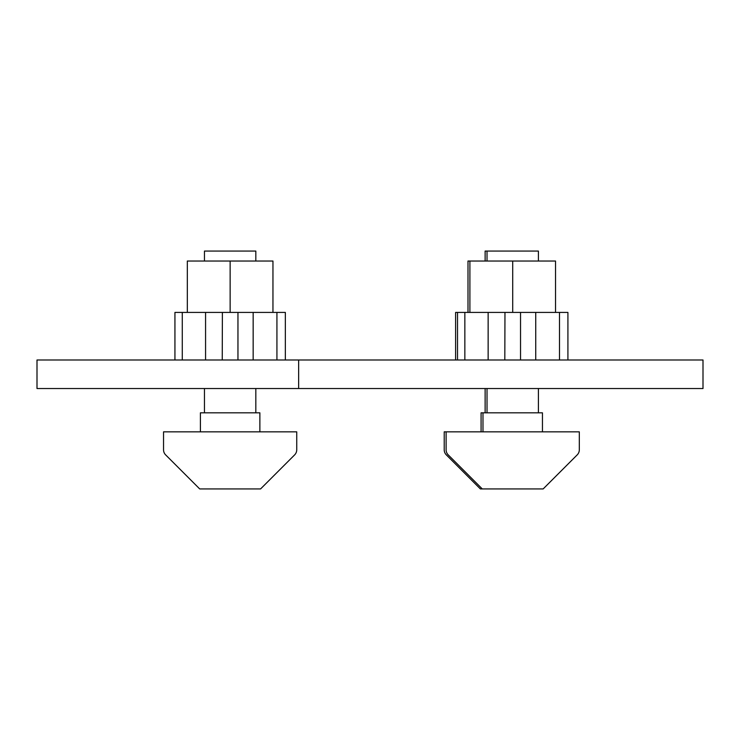 <?xml version="1.0" encoding="UTF-8"?>
<svg xmlns="http://www.w3.org/2000/svg" width="740" height="740" viewBox="0 0 740 740"><rect width="100%" height="100%" fill="white"/><g stroke="black" fill="none" stroke-linecap="round" stroke-linejoin="round"><path stroke-width="1.11" d="M703 388.528L37 388.528L37 359.992L703 359.992L703 388.528M298.646 359.992L298.646 388.528M481.083 431.846L481.083 412.818L542.448 412.818L542.448 431.846L542.448 412.818M455.609 359.992L455.609 312.419L512.718 312.419L512.718 261.035L467.995 261.035L467.995 312.419M485.126 261.035L485.126 251.073L538.405 251.073L538.405 261.035L538.405 251.073M485.126 388.528L485.126 412.818M446.118 449.8L446.118 431.846L444.213 431.846L444.213 449.8A7.169 7.169 0 0 0 446.312 454.878L480.362 488.927L543.16 488.927L577.191 454.897A7.234 7.234 0 0 0 579.318 449.772L579.318 431.846L446.118 431.846L446.118 449.8A7.169 7.169 0 0 0 448.218 454.878L482.267 488.927M200.411 431.846L200.411 412.818L259.87 412.818L259.87 431.846M174.936 359.992L174.936 312.419L230.14 312.419L230.14 261.035L187.322 261.035L187.322 312.419M272.958 312.419L272.958 261.035L230.14 261.035M230.14 312.419L285.344 312.419L285.344 359.992L285.344 312.419M204.453 261.035L204.453 251.073L255.827 251.073L255.827 261.035M255.827 412.818L255.827 388.528M204.453 388.528L204.453 412.818M296.74 431.846L163.54 431.846L163.54 449.8A7.169 7.169 0 0 0 165.64 454.878L199.698 488.927L260.582 488.927L294.622 454.897A7.234 7.234 0 0 0 296.74 449.772L296.74 431.846M538.405 412.818L538.405 388.528L538.405 412.818M482.98 412.818L482.98 431.846M469.9 261.035L469.9 312.419M555.527 312.419L555.527 261.035L512.718 261.035M512.718 312.419L567.913 312.419L567.913 359.992M457.514 359.992L457.514 312.419M487.022 251.073L487.022 261.035M487.022 388.528L487.022 412.818M543.16 488.927L577.191 454.897M182.271 359.992L182.271 312.419M205.572 359.992L205.572 312.419M222.24 359.992L222.388 312.419M237.956 359.992L237.956 312.419M253.163 359.992L253.163 312.419M276.927 359.992L276.927 312.419M464.85 359.992L464.85 312.419M488.141 359.992L488.141 312.419M504.81 359.992L504.967 312.419M520.534 359.992L520.534 312.419M535.732 359.992L535.732 312.419M559.505 359.992L559.505 312.419"/></g></svg>
